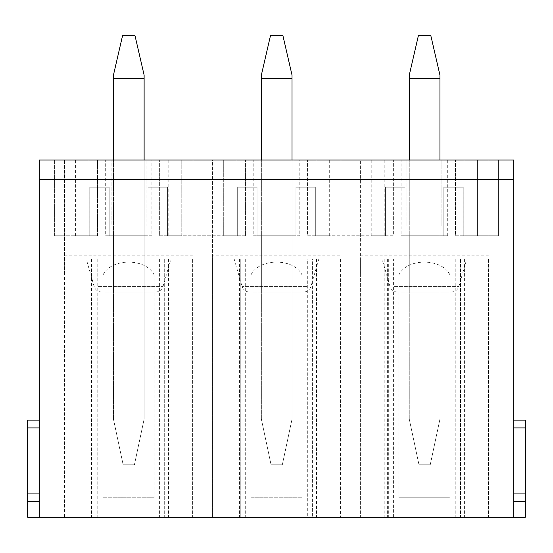 <?xml version="1.0" encoding="UTF-8"?>
<svg xmlns="http://www.w3.org/2000/svg" width="553" height="553" viewBox="0 0 553 553"><rect width="100%" height="100%" fill="white"/><g stroke="black" fill="none" stroke-linecap="round" stroke-linejoin="round"><path stroke-width="0.41" stroke-dasharray="2.77 2.07" d="M387.28 259.032L466.732 259.032L387.28 259.032M400.718 292.025L451.414 292.025L400.718 292.025M393.598 259.032L488.472 259.032L393.598 259.032L393.598 517.2L360.356 517.2L488.472 517.2L393.598 517.2M398.886 497.783L449.942 497.783L398.886 497.783L398.886 274.945C406.856 257.822 441.971 257.85 449.942 274.945L488.859 274.945L488.859 160.031L488.859 274.945M449.942 497.783L449.942 274.945M477.598 160.031L477.598 235.737L477.598 160.031L54.629 160.031L54.629 235.737L89.766 235.737L89.766 187.211L109.176 187.211L109.176 235.737L147.997 235.737L147.997 187.211L167.407 187.211L167.407 235.737L237.679 235.737L237.679 187.211L257.09 187.211L257.09 235.737L295.91 235.737L295.91 187.211L315.321 187.211L315.321 235.737L385.593 235.737L385.593 187.211L405.003 187.211L405.003 235.737L443.824 235.737L443.824 187.211L463.234 187.211L463.234 235.737L498.371 235.737L498.371 160.031L498.371 235.737L455.472 235.737L455.472 160.031L455.472 235.737L477.598 235.737L477.598 160.031L455.472 160.031L513.702 160.031L513.702 517.2L513.702 501.668L513.702 517.2L39.298 517.2L39.298 160.031L64.528 160.031L64.528 274.945L103.058 274.945L103.058 497.783L154.121 497.783L154.121 274.945L193.032 274.945L193.032 160.031L193.032 274.945M477.598 235.737L463.234 235.737L463.234 187.211L443.824 187.211L443.824 235.737L405.003 235.737L405.003 187.211L385.593 187.211L385.593 235.737L371.229 235.737L393.356 235.737L393.356 160.031L393.356 235.737L307.558 235.737L307.558 160.031L307.558 235.737L329.685 235.737L315.321 235.737L315.321 187.211L295.91 187.211L295.91 235.737L257.09 235.737L257.09 187.211L237.679 187.211L237.679 235.737L223.315 235.737L223.315 160.031L223.315 235.737L245.442 235.737L245.442 160.031L245.442 235.737L159.644 235.737L159.644 160.031L159.644 235.737L181.771 235.737L167.407 235.737L167.407 187.211L147.997 187.211L147.997 235.737L109.176 235.737L109.176 187.211L89.766 187.211L89.766 235.737L75.402 235.737L97.528 235.737L54.629 235.737L54.629 160.031L111.118 160.031L111.118 226.032L146.054 226.032L146.054 160.031L212.442 160.031L212.442 274.945L250.972 274.945L250.972 497.783L302.035 497.783L302.035 274.945L340.945 274.945L340.945 160.031L340.945 274.945M360.356 274.945L360.356 160.031L340.945 160.031L360.356 160.031L360.356 274.945L398.886 274.945M360.356 255.147L488.859 255.147M237.679 160.031L259.032 160.031L259.032 226.032L293.968 226.032L293.968 160.031L340.945 160.031L293.968 160.031L293.968 226.032L259.032 226.032L259.032 160.031L212.442 160.031L237.679 160.031M64.528 274.945L64.528 160.031L111.118 160.031L111.118 226.032L146.054 226.032L146.054 160.031L212.442 160.031L212.442 255.147L340.945 255.147M463.234 160.031L488.859 160.031L463.234 160.031M441.882 226.032L441.882 160.031L441.882 226.032L406.946 226.032L441.882 226.032M406.946 160.031L406.946 226.032L406.946 160.031L360.356 160.031L406.946 160.031M105.291 160.031L151.881 160.031L105.291 160.031L105.291 235.737L151.881 235.737L151.881 160.031M253.205 160.031L299.795 160.031L253.205 160.031L253.205 235.737L299.795 235.737L299.795 160.031M401.119 160.031L447.709 160.031L401.119 160.031L401.119 235.737L447.709 235.737L401.119 235.737M371.229 235.737L371.229 160.031M447.709 235.737L447.709 160.031M388.697 259.032L388.697 517.2M363.853 259.032L363.853 517.2L363.853 259.032M484.974 259.032L484.974 517.2L484.974 259.032M460.518 259.032L460.518 517.2L460.518 259.032M488.472 259.032L488.472 517.2L488.472 259.032M455.23 259.032L455.23 517.2M360.356 259.032L360.356 517.2L360.356 259.032M39.298 517.2L39.298 493.905L39.298 517.2L27.65 517.2L27.65 420.142L39.298 420.142L39.298 493.905L27.65 493.905L39.298 493.905L39.298 420.142M513.702 420.142L525.35 420.142L525.35 493.905L513.702 493.905L513.702 420.142L513.702 501.668L513.702 493.905L525.35 493.905L525.35 517.2L513.702 517.2M236.898 517.2L340.558 517.2L212.442 517.2L236.898 517.2L236.898 259.032L240.783 259.032L240.783 517.2L240.783 259.032L215.94 259.032L215.94 517.2L215.94 259.032L337.06 259.032L337.06 517.2L337.06 259.032L312.604 259.032L312.604 517.2L312.604 259.032L340.558 259.032L340.558 517.2L340.558 259.032L307.316 259.032L307.316 517.2M64.528 517.2L192.644 517.2L64.528 517.2L64.528 259.032L192.644 259.032L64.528 259.032L64.528 517.2M261.362 292.025L261.362 235.737L261.362 292.025L292.025 292.025L292.025 235.737L261.362 235.737L292.025 235.737L292.025 292.025L261.362 292.025M252.804 292.025L303.5 292.025L252.804 292.025M91.452 259.032L170.905 259.032L91.452 259.032M104.89 292.025L155.593 292.025L104.89 292.025M144.119 292.025L113.448 292.025L113.448 235.737L113.448 292.025L144.119 292.025L144.119 235.737L113.448 235.737L144.119 235.737L144.119 292.025M97.77 259.032L97.77 517.2M159.402 259.032L159.402 517.2M192.644 259.032L192.644 517.2L192.644 259.032M164.69 259.032L164.69 517.2L164.69 259.032M189.147 259.032L189.147 517.2L189.147 259.032M68.026 259.032L68.026 517.2L68.026 259.032M92.869 259.032L92.869 517.2L92.869 259.032M64.528 255.147L193.032 255.147M103.058 274.945C111.035 257.829 146.144 257.836 154.121 274.945M103.058 497.783L154.121 497.783M181.771 235.737L181.771 160.031L181.771 235.737M75.402 235.737L75.402 160.031M97.528 235.737L97.528 160.031L97.528 235.737M151.881 235.737L105.291 235.737M307.316 259.032L212.442 259.032L212.442 517.2L212.442 259.032L236.898 259.032M245.684 259.032L245.684 517.2M329.685 235.737L329.685 160.031M299.795 235.737L253.205 235.737M212.442 274.945L212.442 255.147M250.972 274.945C258.949 257.829 294.058 257.836 302.035 274.945M250.972 497.783L302.035 497.783M239.366 259.032L318.818 259.032L239.366 259.032M439.939 235.737L409.268 235.737L409.268 292.025L409.268 235.737L439.939 235.737L439.939 292.025L409.268 292.025L439.939 292.025L439.939 235.737M144.119 160.031L144.119 419.126L134.414 464.79L123.153 464.79L134.414 464.79L144.119 419.126L144.119 75.125L135.036 35.8L122.524 35.8L113.448 75.125L113.448 419.126L113.448 160.031M113.448 419.126L123.153 464.79L113.448 419.126M292.025 160.031L292.025 419.126L282.32 464.79L271.067 464.79L282.32 464.79L292.025 419.126L292.025 75.125L282.949 35.8L270.438 35.8L261.362 75.125L261.362 419.126L261.362 160.031M261.362 419.126L271.067 464.79L261.362 419.126M439.939 160.031L439.939 419.126L430.234 464.79L418.98 464.79L430.234 464.79L439.939 419.126L439.939 75.125L430.863 35.8L418.351 35.8L409.268 75.125L409.268 419.126L409.268 160.031M409.268 419.126L418.98 464.79L409.268 419.126M394.165 286.406L458.879 286.406L394.165 286.406M384.812 160.031L384.812 235.737M464.008 160.031L464.008 235.737M384.812 259.032L384.812 517.2M387.349 259.032L387.349 517.2M461.859 259.032L461.859 517.2M464.402 259.032L464.402 517.2M39.298 427.911L27.65 427.911M39.298 493.905L27.65 493.905M39.298 501.668L27.65 501.668M98.337 286.406L163.052 286.406L98.337 286.406M168.575 259.032L168.575 517.2M166.038 259.032L166.038 517.2M91.528 259.032L91.528 517.2M88.985 259.032L88.985 517.2M88.992 160.031L88.992 235.737M168.188 160.031L168.188 235.737M525.35 427.911L513.702 427.911M525.35 493.905L513.702 493.905M525.35 501.668L513.702 501.668M316.489 259.032L316.489 517.2M313.952 259.032L313.952 517.2M239.442 259.032L239.442 517.2M316.102 235.737L316.102 160.031M223.315 160.031L223.315 235.737M236.898 235.737L236.898 160.031M306.749 286.406L242.034 286.406L306.749 286.406M143.49 422.084L114.077 422.084L143.49 422.084M144.119 78.505L113.448 78.505M291.403 422.084L261.991 422.084L291.403 422.084M292.025 78.505L261.362 78.505M439.31 422.084L409.897 422.084L439.31 422.084M439.939 78.505L409.268 78.505M451.414 292.025C455.154 291.811 457.642 289.938 458.879 286.406L466.732 259.032M397.407 292.025C393.674 291.811 391.185 289.938 389.948 286.406L382.095 259.032M155.593 292.025C159.326 291.811 161.815 289.938 163.052 286.406L170.905 259.032M101.586 292.025C97.846 291.811 95.358 289.938 94.121 286.406L86.268 259.032M234.182 259.032L242.034 286.406C243.272 289.938 245.76 291.811 249.5 292.025M318.818 259.032L310.966 286.406C309.728 289.938 307.24 291.811 303.5 292.025"/><path stroke-width="0.83" d="M513.702 517.2L39.298 517.2L39.298 160.031L513.702 160.031L513.702 517.2L525.35 517.2L525.35 493.905L513.702 493.905M39.298 517.2L27.65 517.2L27.65 493.905L39.298 493.905M39.298 427.904L27.65 427.904L27.65 493.905M27.65 427.904L27.65 420.142L39.298 420.142M525.35 493.905L525.35 420.142L513.702 420.142M144.119 160.031L144.119 75.125L135.036 35.8L122.524 35.8L113.448 75.125L113.448 160.031M292.025 160.031L292.025 75.125L282.949 35.8L270.438 35.8L261.362 75.125L261.362 160.031M439.939 160.031L439.939 75.125L430.863 35.8L418.351 35.8L409.268 75.125L409.268 160.031M39.298 501.668L27.65 501.668M39.298 179.442L513.702 179.442M525.35 501.668L513.702 501.668M525.35 427.904L513.702 427.904M144.119 78.505L113.448 78.505M292.025 78.505L261.362 78.505M439.939 78.505L409.268 78.505"/></g></svg>
